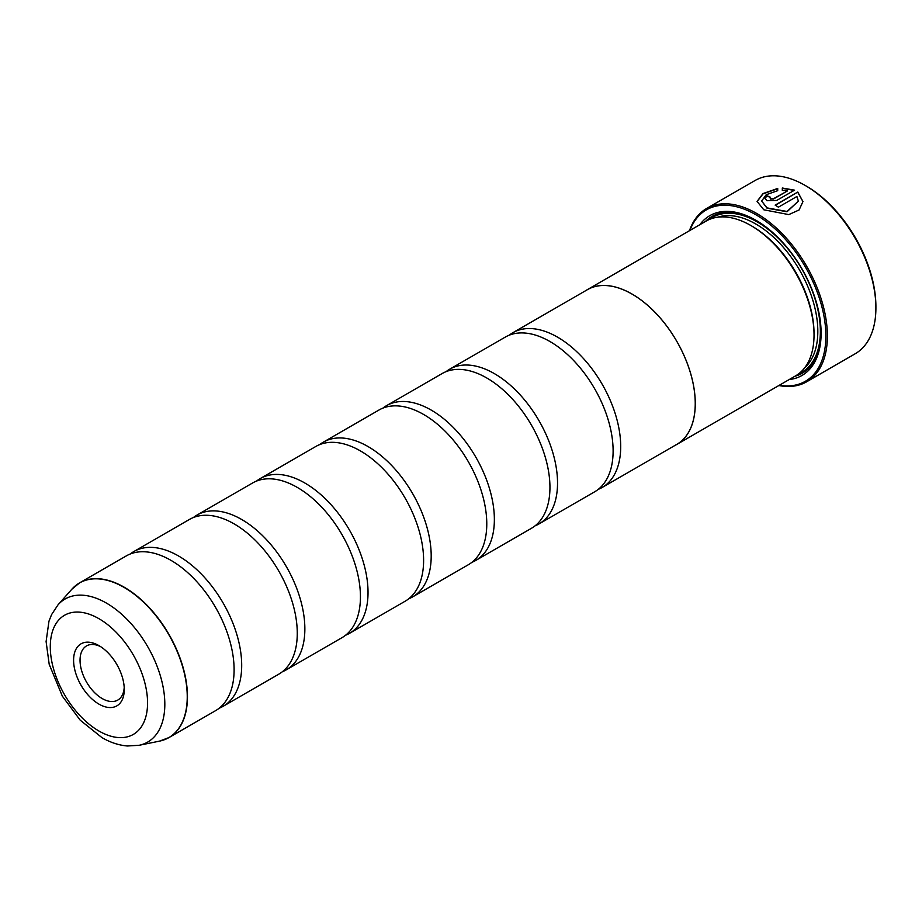 <?xml version="1.0" encoding="UTF-8"?>
<svg xmlns="http://www.w3.org/2000/svg" width="922" height="922" viewBox="0 0 922 922"><rect width="100%" height="100%" fill="white"/><g stroke="black" fill="none" stroke-linecap="round" stroke-linejoin="round"><path stroke-width="1.38" d="M159.483 741.138A89.296 51.551 -120 0 0 184.469 673.809A89.296 51.551 -120 0 0 124.101 587.418A89.296 51.551 -120 0 0 71.801 589.273L58.04 604.809A82.6 47.69 60 0 1 106.422 603.092A82.6 47.69 60 0 1 162.26 683.006A82.6 47.69 60 0 1 139.141 745.287L159.483 741.138L168.957 737.577L215.61 710.643A89.33 51.574 -120 0 0 232.598 653.053A89.33 51.574 -120 0 0 184.654 569.992A89.33 51.574 -120 0 0 170.939 560.334A89.33 51.574 -120 0 0 126.268 555.92L79.626 582.842A89.33 51.574 60 0 1 124.297 587.268A89.33 51.574 60 0 1 182.66 665.995A89.33 51.574 60 0 1 168.957 737.577A89.33 51.574 60 0 1 164.496 739.686M219.24 708.177A89.33 51.574 -120 0 0 223.182 706.275L278.778 674.178A89.33 51.574 -120 0 0 295.766 616.588A89.33 51.574 -120 0 0 247.822 533.527A89.33 51.574 -120 0 0 234.107 523.869A89.33 51.574 -120 0 0 189.436 519.443L133.851 551.54A89.33 51.574 -120 0 0 130.221 554.007M282.409 671.712A89.33 51.574 -120 0 0 286.35 669.798L341.947 637.701A89.33 51.574 -120 0 0 358.935 580.111A89.33 51.574 -120 0 0 310.991 497.05A89.33 51.574 -120 0 0 297.276 487.404A89.33 51.574 -120 0 0 252.605 482.978L197.02 515.064A89.33 51.574 -120 0 0 193.39 517.53M345.577 635.235A89.33 51.574 -120 0 0 349.519 633.333L405.115 601.236A89.33 51.574 -120 0 0 422.103 543.646A89.33 51.574 -120 0 0 374.159 460.585A89.33 51.574 -120 0 0 360.444 450.927A89.33 51.574 -120 0 0 315.773 446.502L260.188 478.599A89.33 51.574 -120 0 0 256.558 481.065M408.746 598.77A89.33 51.574 -120 0 0 412.687 596.857L468.284 564.771A89.33 51.574 -120 0 0 485.272 507.169A89.33 51.574 -120 0 0 437.328 424.108A89.33 51.574 -120 0 0 423.613 414.462A89.33 51.574 -120 0 0 378.942 410.036L323.357 442.134A89.33 51.574 -120 0 0 319.727 444.6M471.914 562.293A89.33 51.574 -120 0 0 475.856 560.392L531.452 528.294A89.33 51.574 -120 0 0 548.44 470.704A89.33 51.574 -120 0 0 500.496 387.643A89.33 51.574 -120 0 0 486.781 377.985A89.33 51.574 -120 0 0 442.111 373.56L386.525 405.657A89.33 51.574 -120 0 0 382.895 408.123M535.083 525.828A89.33 51.574 -120 0 0 539.024 523.915L594.621 491.829A89.33 51.574 -120 0 0 611.609 434.227A89.33 51.574 -120 0 0 563.665 351.178A89.33 51.574 -120 0 0 549.95 341.52A89.33 51.574 -120 0 0 505.279 337.095L449.694 369.192A89.33 51.574 -120 0 0 446.064 371.658M757.066 201.572L763.07 193.827L777.719 188.733M761.653 201.031L767.035 208.188L787.031 211.749L798.371 201.157L787.031 211.461L767.035 207.899L761.653 201.031L766.228 194.703L777.719 190.681L777.719 188.434L762.99 193.585L757.066 201.411L763.785 209.778L788.783 214.607L799.097 209.962L802.958 201.561L797.784 192.053L775.148 205.122A100.049 57.763 60 0 1 778.387 207.185L796.908 196.49L798.371 201.157M775.39 205.272L797.784 192.053M797.784 192.341L802.958 201.63M770.273 197.435L770.273 199.129L773.523 198.991L787.181 191.096L773.523 198.691L770.273 198.829L770.273 197.147A100.049 57.763 -120 0 0 767.035 195.775L765.018 198.334L767.035 200.708L776.762 200.42L794.534 190.163L782.305 188.019L782.305 190.358L787.181 190.808M770.273 198.829L770.273 197.147M806.416 186.152L805.148 185.426L806.416 186.152A98.262 56.738 60 0 1 875.9 306.507L875.9 307.971A100.049 57.763 -120 0 0 805.148 185.426L805.148 185.426A100.049 57.763 -120 0 0 755.13 180.47L706.609 208.476A100.049 57.763 60 0 1 756.639 213.431A100.049 57.763 60 0 1 821.998 301.609A100.049 57.763 60 0 1 806.669 381.777A100.049 57.763 60 0 1 778.86 385.523M806.669 381.777L855.178 353.771A100.049 57.763 -120 0 0 875.9 307.971M98.931 645.607A35.82 20.687 -120 0 0 73.599 660.233A35.82 20.687 -120 0 0 98.931 704.108A35.82 20.687 -120 0 0 124.263 689.483A35.82 20.687 -120 0 0 98.931 645.607L98.931 645.607M100.59 646.633A31.267 18.048 -120 0 0 86.518 645.919A31.267 18.048 -120 0 0 81.724 670.974A31.267 18.048 -120 0 0 102.146 698.53A31.267 18.048 -120 0 0 117.786 700.075A31.267 18.048 -120 0 0 124.205 687.524M779.321 385.258A98.977 57.152 -120 0 0 824.856 321.663A98.977 57.152 -120 0 0 755.879 214.745A98.977 57.152 -120 0 0 689.933 230.431M676.76 444.462L795.525 375.899A89.388 51.609 -120 0 0 814.034 334.974L814.034 333.522A87.602 50.572 -120 0 0 752.087 226.236L750.831 225.498A89.388 51.609 -120 0 0 706.137 221.073L587.372 289.635A89.388 51.609 60 0 1 632.066 294.06A89.388 51.609 60 0 1 690.463 372.834A89.388 51.609 60 0 1 676.76 444.462A89.388 51.609 60 0 1 675.192 445.303M814.034 334.974A89.388 51.609 -120 0 0 750.831 225.498L752.087 226.236M789.174 379.553A92.246 53.257 -120 0 0 821.11 333.222A92.246 53.257 -120 0 0 755.879 220.254L755.879 220.254A92.246 53.257 -120 0 0 699.798 224.738M756.513 220.623A90.46 52.231 -120 0 0 705.503 221.43M223.182 706.275A89.33 51.574 -120 0 0 236.885 634.682A89.33 51.574 -120 0 0 178.522 555.966A89.33 51.574 -120 0 0 133.851 551.54M286.35 669.798A89.33 51.574 -120 0 0 300.053 598.217A89.33 51.574 -120 0 0 241.691 519.489A89.33 51.574 -120 0 0 197.02 515.064M349.519 633.333A89.33 51.574 -120 0 0 363.222 561.74A89.33 51.574 -120 0 0 304.859 483.024A89.33 51.574 -120 0 0 260.188 478.599M412.687 596.857A89.33 51.574 -120 0 0 426.39 525.275A89.33 51.574 -120 0 0 368.028 446.548A89.33 51.574 -120 0 0 323.357 442.134M475.856 560.392A89.33 51.574 -120 0 0 489.559 488.81A89.33 51.574 -120 0 0 431.196 410.083A89.33 51.574 -120 0 0 386.525 405.657M539.024 523.915A89.33 51.574 -120 0 0 552.727 452.333A89.33 51.574 -120 0 0 494.365 373.617A89.33 51.574 -120 0 0 449.694 369.192M598.251 489.363A89.33 51.574 -120 0 0 602.193 487.45A89.33 51.574 -120 0 0 615.896 415.868A89.33 51.574 -120 0 0 557.533 337.141A89.33 51.574 -120 0 0 512.863 332.715A89.33 51.574 -120 0 0 509.232 335.182M512.863 332.715L587.406 289.681A89.33 51.574 60 0 1 632.066 294.106A89.33 51.574 60 0 1 690.428 372.834A89.33 51.574 60 0 1 676.736 444.416L602.193 487.45M585.85 290.58A89.388 51.609 60 0 1 587.372 289.635M794.891 376.257A90.46 52.231 -120 0 0 821.11 332.496M689.472 230.696A100.049 57.763 60 0 1 706.609 208.476M782.305 188.319L794.534 190.451M765.018 198.484L767.035 195.775M767.035 196.063A100.049 57.763 60 0 1 770.02 197.32M804.652 367.82A87.602 50.572 -120 0 0 811.567 296.4A87.602 50.572 -120 0 0 755.879 224.046A87.602 50.572 -120 0 0 717.696 217.2M798.567 373.883A89.388 51.609 -120 0 0 816.362 303.499A89.388 51.609 -120 0 0 757.146 221.856A89.388 51.609 -120 0 0 709.398 219.448M98.931 731.019A68.793 39.715 -120 0 0 147.566 702.944A68.793 39.715 -120 0 0 98.931 618.685A68.793 39.715 -120 0 0 50.284 646.771A68.793 39.715 -120 0 0 98.931 731.019M75.569 585.654A89.33 51.574 60 0 1 79.626 582.842L71.801 589.273M139.141 745.287L127.397 745.99C118.754 745.253 110.248 742.452 101.893 737.565L80.226 720.197L62.339 696.156L49.189 664.278L46.1 641.574L48.97 621.174L51.563 614.628L58.04 604.809"/></g></svg>
